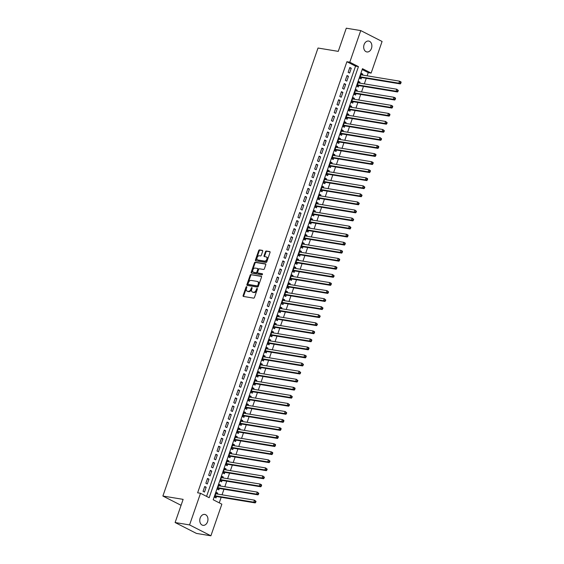 <?xml version="1.0" encoding="UTF-8"?>
<svg xmlns="http://www.w3.org/2000/svg" width="564" height="564" viewBox="0 0 564 564"><rect width="100%" height="100%" fill="white"/><g stroke="black" fill="none" stroke-linecap="round" stroke-linejoin="round"><path stroke-width="0.85" d="M246.616 286.674A0.592 0.395 -63 0 0 246.024 287.161L243.112 295.564A0.846 0.557 -63 0 0 243.408 296.445L253.624 298.13A0.846 0.557 -63 0 0 254.47 297.432L257.381 289.029A0.592 0.395 -63 0 0 256.585 288.902L256.204 289.988A2.714 1.791 -63 0 1 253.511 292.215L252.665 292.082A2.714 1.791 -63 0 1 252.305 291.962A2.714 1.791 -63 0 1 251.72 289.247L252.101 288.162A0.592 0.395 -63 0 0 251.304 288.028L250.931 289.12A2.714 1.791 -63 0 1 248.238 291.348L247.384 291.207A2.714 1.791 -63 0 1 247.025 291.094A2.714 1.791 -63 0 1 246.44 288.38L246.821 287.287A0.592 0.395 -63 0 0 246.616 286.674M246.863 287.076A0.592 0.395 -63 0 0 246.602 287.457L243.69 295.86A0.846 0.557 -63 0 0 243.683 296.495M257.424 288.817A0.592 0.395 -63 0 0 257.163 289.191L256.782 290.284L256.204 289.988M252.143 287.943A0.592 0.395 -63 0 0 251.882 288.324L251.502 289.41L250.931 289.12M371.472 48.384A5.527 4.054 -80.6 0 1 366.889 51.951A5.527 4.054 -80.6 0 1 364.09 44.619A5.527 4.054 -80.6 0 1 368.68 41.052A5.527 4.054 -80.6 0 1 371.472 48.384M207.552 521.763A5.527 4.054 -80.6 0 1 202.962 525.331A5.527 4.054 -80.6 0 1 200.171 517.999A5.527 4.054 -80.6 0 1 204.76 514.431A5.527 4.054 -80.6 0 1 207.552 521.763M262.69 251.262A0.846 0.557 -63 0 0 262.394 250.374L259.525 249.901A0.846 0.557 -63 0 0 258.686 250.599L255.45 259.933A0.846 0.557 -63 0 0 255.746 260.815L265.968 262.5A0.846 0.557 -63 0 0 266.807 261.802L270.036 252.475A0.846 0.557 -63 0 0 269.747 251.586L266.278 251.015A0.846 0.557 -63 0 0 265.44 251.713L264.058 255.711A0.846 0.557 -63 0 0 264.354 256.592L266.067 256.874A2.263 1.502 -63 0 1 266.363 256.972A2.263 1.502 -63 0 1 266.772 259.461A2.263 1.502 -63 0 1 264.601 261.104L257.875 259.997A2.263 1.502 -63 0 1 257.579 259.898A2.263 1.502 -63 0 1 257.177 257.417A2.263 1.502 -63 0 1 259.341 255.767L260.462 255.95A0.846 0.557 -63 0 0 261.301 255.252L262.69 251.262M210.901 535.8L196.441 533.417L175.108 522.532L183.131 499.366L162.883 496.031L318.018 48.032L338.259 51.366L346.282 28.2L360.741 30.583L382.082 41.468L371.126 73.094L362.476 68.681L213.206 499.76L221.856 504.174L210.901 535.8L189.567 524.915L200.516 493.288L209.166 497.702L358.443 66.623L349.793 62.209L360.741 30.583M175.108 522.532L189.567 524.915M206.572 496.376L355.553 66.143L346.902 61.73L197.626 492.809L200.516 493.288M346.902 61.73L349.793 62.209M251.008 274.499A0.846 0.557 -63 0 0 250.169 275.197L246.933 284.531A0.846 0.557 -63 0 0 247.229 285.412L257.445 287.097A0.846 0.557 -63 0 0 258.291 286.399L261.52 277.065A0.846 0.557 -63 0 0 261.224 276.184L251.586 274.795A0.846 0.557 -63 0 0 250.74 275.493L247.511 284.827A0.846 0.557 -63 0 0 247.504 285.462M251.191 272.229L254.427 262.902A0.846 0.557 -63 0 1 255.266 262.204L265.489 263.889A0.846 0.557 -63 0 1 265.778 264.77L264.396 268.767A0.846 0.557 -63 0 1 263.557 269.458L259.412 268.781A0.846 0.557 -63 0 0 258.566 269.472L257.649 272.123A0.846 0.557 -63 0 0 257.945 273.011L262.26 273.723A0.592 0.395 -63 0 1 261.879 274.83L251.488 273.117A0.846 0.557 -63 0 1 251.191 272.229L251.77 272.525L255.006 263.191L254.427 262.902M362.476 75.054L362.8 74.11L361.193 73.849M362.8 74.11L361.355 73.376L359.684 78.213L361.129 78.946L361.616 77.536M359.684 83.105L360.008 82.168L358.408 81.907M360.008 82.168L358.57 81.435L356.892 86.271L358.337 87.004L358.824 85.594M356.892 91.164L357.216 90.226L355.616 89.965M357.216 90.226L355.778 89.493L354.1 94.329L355.546 95.062L356.032 93.652M354.107 99.222L354.432 98.284L352.824 98.023M354.432 98.284L352.986 97.551L351.316 102.387L352.754 103.12L353.24 101.71M351.316 107.28L351.64 106.342L350.032 106.081M351.64 106.342L350.195 105.609L348.524 110.438L349.962 111.178L350.455 109.768M348.524 115.338L348.848 114.4L347.241 114.132M348.848 114.4L347.41 113.667L345.732 118.496L347.177 119.237L347.664 117.827M345.732 123.396L346.056 122.458L344.456 122.191M346.056 122.458L344.618 121.718L342.94 126.555L344.385 127.295L344.872 125.885M342.94 131.454L343.272 130.517L341.664 130.249M343.272 130.517L341.826 129.776L340.155 134.613L341.594 135.353L342.08 133.936M340.155 139.512L340.48 138.575L338.872 138.307M340.48 138.575L339.034 137.835L337.364 142.671L338.802 143.404L339.295 141.994M337.364 147.571L337.688 146.633L336.081 146.365M337.688 146.633L336.25 145.893L334.572 150.729L336.017 151.462L336.504 150.052M334.572 155.629L334.896 154.684L333.296 154.423M334.896 154.684L333.458 153.951L331.78 158.787L333.225 159.52L333.712 158.11M331.78 163.687L332.111 162.742L330.504 162.481M332.111 162.742L330.666 162.009L328.995 166.845L330.433 167.578L330.92 166.168M328.995 171.738L329.32 170.8L327.712 170.54M329.32 170.8L327.874 170.067L326.203 174.903L327.642 175.637L328.135 174.227M326.203 179.796L326.528 178.858L324.92 178.598M326.528 178.858L325.083 178.125L323.412 182.962L324.857 183.695L325.343 182.285M323.412 187.854L323.736 186.917L322.136 186.656M323.736 186.917L322.298 186.183L320.62 191.02L322.065 191.753L322.552 190.343M320.62 195.912L320.944 194.975L319.344 194.714M320.944 194.975L319.506 194.242L317.828 199.071L319.273 199.811L319.76 198.401M317.835 203.971L318.159 203.033L316.552 202.765M318.159 203.033L316.714 202.3L315.043 207.129L316.482 207.869L316.968 206.459M315.043 212.029L315.368 211.091L313.76 210.823M315.368 211.091L313.922 210.358L312.252 215.187L313.69 215.927L314.183 214.517M312.252 220.087L312.576 219.149L310.976 218.881M312.576 219.149L311.138 218.409L309.46 223.245L310.905 223.986L311.391 222.576M309.46 228.145L309.784 227.207L308.184 226.939M309.784 227.207L308.346 226.467L306.668 231.303L308.113 232.037L308.6 230.627M306.668 236.203L306.999 235.266L305.392 234.998M306.999 235.266L305.554 234.525L303.883 239.362L305.321 240.095L305.808 238.685M303.883 244.261L304.207 243.324L302.6 243.056M304.207 243.324L302.762 242.583L301.091 247.42L302.53 248.153L303.023 246.743M301.091 252.319L301.416 251.375L299.808 251.114M301.416 251.375L299.977 250.642L298.3 255.478L299.745 256.211L300.231 254.801M298.3 260.378L298.624 259.433L297.024 259.172M298.624 259.433L297.186 258.7L295.508 263.536L296.953 264.269L297.439 262.859M295.508 268.429L295.839 267.491L294.232 267.23M295.839 267.491L294.394 266.758L292.723 271.594L294.161 272.327L294.648 270.917M292.723 276.487L293.047 275.549L291.44 275.288M293.047 275.549L291.602 274.816L289.931 279.652L291.369 280.386L291.863 278.976M289.931 284.545L290.256 283.607L288.648 283.347M290.256 283.607L288.81 282.874L287.139 287.703L288.585 288.444L289.071 287.034M287.139 292.603L287.464 291.666L285.863 291.398M287.464 291.666L286.026 290.932L284.348 295.762L285.793 296.502L286.279 295.092M284.348 300.661L284.672 299.724L283.072 299.456M284.672 299.724L283.234 298.99L281.556 303.82L283.001 304.56L283.488 303.15M281.563 308.719L281.887 307.782L280.28 307.514M281.887 307.782L280.442 307.042L278.771 311.878L280.209 312.618L280.696 311.208M278.771 316.778L279.095 315.84L277.488 315.572M279.095 315.84L277.65 315.1L275.979 319.936L277.417 320.669L277.911 319.259M275.979 324.836L276.304 323.898L274.703 323.63M276.304 323.898L274.865 323.158L273.188 327.994L274.633 328.727L275.119 327.317M273.188 332.894L273.512 331.956L271.911 331.688M273.512 331.956L272.074 331.216L270.396 336.052L271.841 336.786L272.327 335.376M270.396 340.952L270.727 340.007L269.12 339.747M270.727 340.007L269.282 339.274L267.611 344.111L269.049 344.844L269.536 343.434M267.611 349.01L267.935 348.066L266.328 347.805M267.935 348.066L266.49 347.332L264.819 352.169L266.257 352.902L266.751 351.492M264.819 357.061L265.143 356.124L263.536 355.863M265.143 356.124L263.705 355.39L262.027 360.227L263.473 360.96L263.959 359.55M262.027 365.119L262.352 364.182L260.751 363.921M262.352 364.182L260.913 363.449L259.236 368.285L260.681 369.018L261.167 367.608M259.236 373.178L259.567 372.24L257.959 371.979M259.567 372.24L258.122 371.507L256.451 376.343L257.889 377.076L258.375 375.666M256.451 381.236L256.775 380.298L255.168 380.037M256.775 380.298L255.33 379.565L253.659 384.394L255.097 385.134L255.591 383.724M253.659 389.294L253.983 388.356L252.376 388.088M253.983 388.356L252.538 387.623L250.867 392.452L252.312 393.193L252.799 391.783M250.867 397.352L251.191 396.414L249.591 396.147M251.191 396.414L249.753 395.681L248.075 400.51L249.521 401.251L250.007 399.841M248.075 405.41L248.4 404.473L246.799 404.205M248.4 404.473L246.962 403.732L245.284 408.569L246.729 409.309L247.215 407.899M245.291 413.468L245.615 412.531L244.008 412.263M245.615 412.531L244.17 411.791L242.499 416.627L243.937 417.36L244.423 415.95M242.499 421.527L242.823 420.589L241.216 420.321M242.823 420.589L241.378 419.849L239.707 424.685L241.145 425.418L241.639 424.008M239.707 429.585L240.031 428.647L238.431 428.379M240.031 428.647L238.593 427.907L236.915 432.743L238.361 433.476L238.847 432.066M236.915 437.643L237.24 436.698L235.639 436.437M237.24 436.698L235.801 435.965L234.123 440.801L235.569 441.534L236.055 440.124M234.123 445.701L234.455 444.756L232.847 444.495M234.455 444.756L233.01 444.023L231.339 448.859L232.777 449.593L233.263 448.183M231.339 453.752L231.663 452.814L230.056 452.554M231.663 452.814L230.218 452.081L228.547 456.918L229.985 457.651L230.479 456.241M228.547 461.81L228.871 460.873L227.264 460.612M228.871 460.873L227.433 460.139L225.755 464.976L227.2 465.709L227.687 464.299M225.755 469.868L226.079 468.931L224.479 468.67M226.079 468.931L224.641 468.198L222.963 473.027L224.409 473.767L224.895 472.357M222.963 477.927L223.295 476.989L221.687 476.721M223.295 476.989L221.849 476.256L220.179 481.085L221.617 481.825L222.103 480.415M220.179 485.985L220.503 485.047L218.895 484.779M220.503 485.047L219.058 484.314L217.387 489.143L218.825 489.883L219.318 488.473M204.739 486.485L203.061 491.314L204.506 492.055L206.177 487.218L204.739 486.485M207.524 478.427L205.853 483.263L207.291 483.997L208.969 479.16L207.524 478.427M210.316 470.369L208.645 475.205L210.083 475.938L211.761 471.102L210.316 470.369M213.107 462.311L211.429 467.147L212.875 467.88L214.546 463.044L213.107 462.311M215.899 454.253L214.221 459.089L215.667 459.822L217.337 454.986L215.899 454.253M218.684 446.194L217.013 451.031L218.451 451.764L220.129 446.928L218.684 446.194M221.476 438.136L219.805 442.973L221.243 443.706L222.921 438.877L221.476 438.136M224.268 430.078L222.59 434.914L224.035 435.648L225.706 430.818L224.268 430.078M227.059 422.02L225.381 426.856L226.827 427.59L228.498 422.76L227.059 422.02M229.844 413.962L228.173 418.798L229.618 419.538L231.289 414.702L229.844 413.962M232.636 405.911L230.965 410.74L232.403 411.48L234.081 406.644L232.636 405.911M235.428 397.853L233.757 402.682L235.195 403.422L236.873 398.586L235.428 397.853M238.219 389.794L236.542 394.624L237.987 395.364L239.658 390.528L238.219 389.794M241.011 381.736L239.333 386.573L240.779 387.306L242.449 382.47L241.011 381.736M243.796 373.678L242.125 378.514L243.563 379.248L245.241 374.411L243.796 373.678M246.588 365.62L244.917 370.456L246.355 371.19L248.033 366.353L246.588 365.62M249.38 357.562L247.702 362.398L249.147 363.131L250.818 358.295L249.38 357.562M252.171 349.504L250.494 354.34L251.939 355.073L253.61 350.244L252.171 349.504M254.956 341.446L253.285 346.282L254.724 347.015L256.401 342.186L254.956 341.446M257.748 333.387L256.077 338.224L257.515 338.957L259.193 334.128L257.748 333.387M260.54 325.329L258.862 330.166L260.307 330.906L261.978 326.07L260.54 325.329M263.332 317.278L261.654 322.107L263.099 322.848L264.77 318.011L263.332 317.278M266.116 309.22L264.445 314.049L265.891 314.79L267.562 309.953L266.116 309.22M268.908 301.162L267.237 305.991L268.675 306.731L270.353 301.895L268.908 301.162M271.7 293.104L270.029 297.94L271.467 298.673L273.145 293.837L271.7 293.104M274.492 285.046L272.814 289.882L274.259 290.615L275.93 285.779L274.492 285.046M277.284 276.987L275.606 281.824L277.051 282.557L278.722 277.721L277.284 276.987M280.068 268.929L278.397 273.766L279.836 274.499L281.514 269.662L280.068 268.929M282.86 260.871L281.189 265.707L282.627 266.441L284.305 261.604L282.86 260.871M285.652 252.813L283.974 257.649L285.419 258.382L287.09 253.553L285.652 252.813M288.444 244.755L286.766 249.591L288.211 250.324L289.882 245.495L288.444 244.755M291.228 236.697L289.558 241.533L290.996 242.273L292.674 237.437L291.228 236.697M294.02 228.646L292.349 233.475L293.788 234.215L295.466 229.379L294.02 228.646M296.812 220.587L295.134 225.417L296.579 226.157L298.25 221.321L296.812 220.587M299.604 212.529L297.926 217.359L299.371 218.099L301.042 213.262L299.604 212.529M302.389 204.471L300.718 209.307L302.156 210.041L303.834 205.204L302.389 204.471M305.18 196.413L303.51 201.249L304.948 201.982L306.626 197.146L305.18 196.413M307.972 188.355L306.301 193.191L307.74 193.924L309.41 189.088L307.972 188.355M310.764 180.297L309.086 185.133L310.531 185.866L312.202 181.03L310.764 180.297M313.556 172.239L311.878 177.075L313.323 177.808L314.994 172.972L313.556 172.239M316.341 164.18L314.67 169.017L316.108 169.75L317.786 164.921L316.341 164.18M319.132 156.122L317.462 160.959L318.9 161.692L320.578 156.862L319.132 156.122M321.924 148.064L320.246 152.9L321.691 153.634L323.362 148.804L321.924 148.064M324.716 140.006L323.038 144.842L324.483 145.582L326.154 140.746L324.716 140.006M327.501 131.955L325.83 136.784L327.268 137.524L328.946 132.688L327.501 131.955M330.292 123.897L328.622 128.726L330.06 129.466L331.738 124.63L330.292 123.897M333.084 115.839L331.406 120.668L332.852 121.408L334.522 116.572L333.084 115.839M335.876 107.78L334.198 112.617L335.643 113.35L337.314 108.514L335.876 107.78M338.661 99.722L336.99 104.559L338.428 105.292L340.106 100.455L338.661 99.722M341.453 91.664L339.782 96.5L341.22 97.234L342.898 92.397L341.453 91.664M344.244 83.606L342.574 88.442L344.012 89.175L345.683 84.339L344.244 83.606M347.036 75.548L345.358 80.384L346.804 81.117L348.474 76.288L347.036 75.548M349.595 73.059L351.266 68.23L349.828 67.49L348.15 72.326L349.595 73.059M219.255 502.848L221.18 497.293M222.04 494.811L223.971 489.235M224.832 486.753L226.756 481.184M227.623 478.695L229.548 473.125M230.408 470.637L232.34 465.067M233.2 462.579L235.132 457.009M235.992 454.521L237.923 448.951M238.783 446.462L240.708 440.893M241.568 438.404L243.5 432.835M244.36 430.346L246.292 424.777M247.152 422.295L249.084 416.718M249.944 414.237L251.868 408.66M252.728 406.179L254.66 400.602M255.52 398.121L257.452 392.544M258.312 390.062L260.244 384.493M261.104 382.004L263.028 376.435M263.896 373.946L265.82 368.377M266.68 365.888L268.612 360.318M269.472 357.83L271.404 352.26M272.264 349.772L274.196 344.202M275.056 341.713L276.98 336.144M277.841 333.662L279.772 328.086M280.632 325.604L282.564 320.028M283.424 317.546L285.356 311.97M286.216 309.488L288.141 303.911M289.001 301.43L290.932 295.86M291.792 293.372L293.724 287.802M294.584 285.313L296.516 279.744M297.376 277.255L299.301 271.686M300.168 269.197L302.092 263.628M302.953 261.139L304.884 255.57M305.744 253.081L307.676 247.511M308.536 245.03L310.468 239.453M311.328 236.972L313.253 231.395M314.113 228.913L316.044 223.337M316.905 220.855L318.836 215.279M319.696 212.797L321.628 207.221M322.488 204.739L324.413 199.17M325.273 196.681L327.205 191.111M328.065 188.623L329.996 183.053M330.856 180.565L332.788 174.995M333.648 172.506L335.573 166.937M336.44 164.448L338.365 158.879M339.225 156.39L341.157 150.821M342.017 148.339L343.948 142.762M344.808 140.281L346.74 134.704M347.6 132.223L349.525 126.646M350.385 124.165L352.317 118.588M353.177 116.106L355.108 110.537M355.969 108.048L357.9 102.479M358.76 99.99L360.685 94.421M361.545 91.932L363.477 86.362M364.337 83.874L366.269 78.304M367.129 75.816L368.236 72.622L362.187 69.534M217.387 494.043L217.711 493.105L216.273 492.365L214.595 497.201L216.04 497.941L216.527 496.531M162.883 496.031L181.072 505.309M368.236 72.622L371.126 73.094M355.553 66.143L358.443 66.623M217.711 493.105L216.104 492.837M206.177 487.218L204.57 486.958M208.969 479.16L207.362 478.899M211.761 471.102L210.153 470.841M214.546 463.044L212.945 462.783M217.337 454.986L215.73 454.725M220.129 446.928L218.522 446.667M222.921 438.877L221.314 438.609M225.706 430.818L224.105 430.551M228.498 422.76L226.897 422.492M231.289 414.702L229.682 414.434M234.081 406.644L232.474 406.376M236.873 398.586L235.266 398.318M239.658 390.528L238.057 390.267M242.449 382.47L240.842 382.209M245.241 374.411L243.634 374.151M248.033 366.353L246.426 366.092M250.818 358.295L249.217 358.034M253.61 350.244L252.002 349.976M256.401 342.186L254.794 341.918M259.193 334.128L257.586 333.86M261.978 326.07L260.378 325.802M264.77 318.011L263.169 317.743M267.562 309.953L265.954 309.685M270.353 301.895L268.746 301.634M273.145 293.837L271.538 293.576M275.93 285.779L274.33 285.518M278.722 277.721L277.114 277.46M281.514 269.662L279.906 269.402M284.305 261.604L282.698 261.343M287.09 253.553L285.49 253.285M289.882 245.495L288.274 245.227M292.674 237.437L291.066 237.169M295.466 229.379L293.858 229.111M298.25 221.321L296.65 221.053M301.042 213.262L299.442 213.002M303.834 205.204L302.226 204.943M306.626 197.146L305.018 196.885M309.41 189.088L307.81 188.827M312.202 181.03L310.602 180.769M314.994 172.972L313.387 172.711M317.786 164.921L316.178 164.653M320.578 156.862L318.97 156.595M323.362 148.804L321.762 148.536M326.154 140.746L324.547 140.478M328.946 132.688L327.339 132.42M331.738 124.63L330.13 124.362M334.522 116.572L332.922 116.311M337.314 108.514L335.714 108.253M340.106 100.455L338.499 100.195M342.898 92.397L341.291 92.136M345.683 84.339L344.082 84.078M348.474 76.288L346.874 76.02M351.266 68.23L349.659 67.962M247.025 291.094L247.603 291.384A2.714 1.791 -63 0 0 247.963 291.503L247.384 291.207M251.502 289.41A2.714 1.791 -63 0 1 248.809 291.644L247.963 291.503M252.305 291.962L252.883 292.258A2.714 1.791 -63 0 0 253.236 292.371L252.665 292.082M256.782 290.284A2.714 1.791 -63 0 1 254.089 292.512L253.236 292.371M261.527 276.43L251.586 274.795M248.033 283.791A0.592 0.395 -63 0 0 248.238 284.411L257.205 285.892A0.592 0.395 -63 0 0 257.797 285.398L258.192 284.256A2.714 1.791 -63 0 0 257.607 281.542A2.714 1.791 -63 0 0 257.254 281.422L251.121 280.414A2.714 1.791 -63 0 0 248.428 282.642L248.033 283.791M248.668 284.63A0.592 0.395 -63 0 0 248.816 284.707L248.238 284.411M257.607 281.542L258.185 281.831A2.714 1.791 -63 0 1 258.77 284.545L258.375 285.694A0.592 0.395 -63 0 1 257.783 286.181L248.816 284.707M265.785 264.135L255.844 262.493A0.846 0.557 -63 0 0 255.006 263.191M258.319 273.202A0.846 0.557 -63 0 0 258.523 273.307L262.493 273.956M255.111 268.069A2.263 1.502 -63 0 0 252.94 269.719A2.263 1.502 -63 0 0 253.349 272.2A2.263 1.502 -63 0 0 253.645 272.299L256.014 272.694A0.846 0.557 -63 0 0 256.86 271.996L257.776 269.345A0.846 0.557 -63 0 0 257.48 268.457L255.111 268.069M253.349 272.2L253.927 272.497A2.263 1.502 -63 0 0 254.223 272.595L253.645 272.299M257.685 268.563L258.058 268.753A0.846 0.557 -63 0 1 258.354 269.641L257.431 272.285A0.846 0.557 -63 0 1 256.592 272.983L254.223 272.595M251.77 272.525A0.846 0.557 -63 0 0 251.763 273.159M257.579 259.898L258.157 260.194A2.263 1.502 -63 0 0 258.453 260.293L257.875 259.997M266.363 256.972L266.941 257.269A2.263 1.502 -63 0 1 267.343 259.75A2.263 1.502 -63 0 1 265.179 261.4L258.453 260.293M270.05 251.833L266.857 251.311A0.846 0.557 -63 0 0 266.018 252.009L264.636 256A0.846 0.557 -63 0 0 264.622 256.634M262.697 250.627L260.103 250.197A0.846 0.557 -63 0 0 259.264 250.895L256.028 260.23A0.846 0.557 -63 0 0 256.021 260.864M214.722 496.842L215.829 496.475A0.86 0.571 117 0 1 216.061 496.454L255.217 502.905L253.779 502.171L254.477 500.155L215.779 493.775M215.081 495.791L253.779 502.171L255.746 502.207L256.028 501.396L255.45 501.107L255.168 501.911M255.45 501.107L254.477 500.155L256.028 501.396M255.746 502.207L255.217 502.905M217.514 488.784L218.613 488.417A0.86 0.571 117 0 1 218.853 488.396L258.009 494.847L256.564 494.113L257.262 492.097L218.571 485.724M217.873 487.733L256.564 494.113L258.538 494.149L258.813 493.338L258.241 493.049L257.959 493.852M258.241 493.049L257.262 492.097L258.813 493.338M258.538 494.149L258.009 494.847M220.298 480.725L221.405 480.359A0.86 0.571 117 0 1 221.645 480.338L260.801 486.788L259.355 486.055L260.053 484.039L221.363 477.666M220.665 479.675L259.355 486.055L261.329 486.09L261.604 485.287L261.026 484.991L260.751 485.794M261.026 484.991L260.053 484.039L261.499 484.779L261.604 485.287M261.329 486.09L260.801 486.788M223.09 472.667L224.197 472.301A0.86 0.571 117 0 1 224.43 472.279L263.585 478.73L262.147 477.997L262.845 475.981L224.155 469.608M223.457 471.617L262.147 477.997L264.114 478.032L264.396 477.229L263.818 476.932L263.543 477.736M263.818 476.932L262.845 475.981L264.396 477.229M264.114 478.032L263.585 478.73M225.882 464.609L226.989 464.242A0.86 0.571 117 0 1 227.221 464.221L266.377 470.672L264.939 469.939L265.637 467.923L226.939 461.549M226.242 463.566L264.939 469.939L266.906 469.974L267.188 469.17L266.61 468.874L266.328 469.678M266.61 468.874L265.637 467.923L267.188 469.17M266.906 469.974L266.377 470.672M228.674 456.551L229.781 456.184A0.86 0.571 117 0 1 230.013 456.163L269.169 462.621L267.724 461.881L268.422 459.864L229.731 453.491M229.033 455.508L267.724 461.881L269.698 461.916L269.98 461.112L269.402 460.816L269.12 461.62M269.402 460.816L268.422 459.864L269.98 461.112M269.698 461.916L269.169 462.621M231.459 448.493L232.565 448.126A0.86 0.571 117 0 1 232.805 448.105L271.961 454.563L270.516 453.823L271.213 451.813L232.523 445.433M231.825 447.449L270.516 453.823L272.49 453.858L272.764 453.054L272.193 452.758L271.911 453.562M272.193 452.758L271.213 451.813L272.659 452.547L272.764 453.054M272.49 453.858L271.961 454.563M234.25 440.442L235.357 440.075A0.86 0.571 117 0 1 235.597 440.047L274.753 446.505L273.307 445.764L274.005 443.755L235.315 437.375M234.617 439.391L273.307 445.764L275.281 445.8L275.556 444.996L274.978 444.7L274.703 445.511M274.978 444.7L274.005 443.755L275.443 444.488L275.556 444.996M275.281 445.8L274.753 446.505M237.042 432.384L238.149 432.017A0.86 0.571 117 0 1 238.382 431.989L277.537 438.447L276.099 437.706L276.797 435.697L238.1 429.317M237.402 431.333L276.099 437.706L278.066 437.742L278.348 436.938L277.77 436.642L277.488 437.452M277.77 436.642L276.797 435.697L278.235 436.43L278.348 436.938M278.066 437.742L277.537 438.447M239.834 424.325L240.941 423.959A0.86 0.571 117 0 1 241.173 423.938L280.329 430.388L278.891 429.655L279.589 427.639L240.891 421.259M240.193 423.275L278.891 429.655L280.858 429.683L281.14 428.88L280.562 428.584L280.28 429.394M280.562 428.584L279.589 427.639L281.027 428.372L281.14 428.88M280.858 429.683L280.329 430.388M242.619 416.267L243.726 415.901A0.86 0.571 117 0 1 243.965 415.879L283.121 422.33L281.676 421.597L282.374 419.581L243.683 413.2M242.985 415.217L281.676 421.597L283.65 421.632L283.925 420.822L283.354 420.525L283.072 421.336M283.354 420.525L282.374 419.581L283.819 420.314L283.925 420.822M283.65 421.632L283.121 422.33M245.411 408.209L246.517 407.842A0.86 0.571 117 0 1 246.757 407.821L285.913 414.272L284.467 413.539L285.165 411.523L246.475 405.142M245.777 407.159L284.467 413.539L286.442 413.574L286.716 412.763L286.138 412.474L285.863 413.278M286.138 412.474L285.165 411.523L286.716 412.763M286.442 413.574L285.913 414.272M248.202 400.151L249.309 399.784A0.86 0.571 117 0 1 249.542 399.763L288.697 406.214L287.259 405.481L287.957 403.464L249.26 397.091M248.569 399.101L287.259 405.481L289.226 405.516L289.508 404.705L288.93 404.416L288.655 405.22M288.93 404.416L287.957 403.464L289.508 404.705M289.226 405.516L288.697 406.214M250.994 392.093L252.101 391.726A0.86 0.571 117 0 1 252.334 391.705L291.489 398.156L290.051 397.423L290.749 395.406L252.052 389.033M251.354 391.042L290.051 397.423L292.018 397.458L292.3 396.647L291.722 396.358L291.44 397.162M291.722 396.358L290.749 395.406L292.3 396.647M292.018 397.458L291.489 398.156M253.786 384.035L254.886 383.668A0.86 0.571 117 0 1 255.125 383.647L294.281 390.098L292.836 389.364L293.534 387.348L254.843 380.975M254.145 382.984L292.836 389.364L294.81 389.4L295.085 388.596L294.514 388.3L294.232 389.104M294.514 388.3L293.534 387.348L294.979 388.088L295.085 388.596M294.81 389.4L294.281 390.098M256.571 375.976L257.678 375.61A0.86 0.571 117 0 1 257.917 375.589L297.073 382.039L295.628 381.306L296.326 379.29L257.635 372.917M256.937 374.933L295.628 381.306L297.602 381.342L297.877 380.538L297.298 380.242L297.024 381.045M297.298 380.242L296.326 379.29L297.877 380.538M297.602 381.342L297.073 382.039M259.362 367.918L260.469 367.552A0.86 0.571 117 0 1 260.702 367.531L299.858 373.981L298.419 373.248L299.117 371.232L260.427 364.859M259.729 366.875L298.419 373.248L300.386 373.283L300.668 372.48L300.09 372.184L299.815 372.987M300.09 372.184L299.117 371.232L300.668 372.48M300.386 373.283L299.858 373.981M262.154 359.86L263.261 359.494A0.86 0.571 117 0 1 263.494 359.472L302.649 365.93L301.211 365.19L301.909 363.174L263.212 356.8M262.514 358.817L301.211 365.19L303.178 365.225L303.46 364.422L302.882 364.125L302.6 364.929M302.882 364.125L301.909 363.174L303.46 364.422M303.178 365.225L302.649 365.93M264.946 351.809L266.053 351.442A0.86 0.571 117 0 1 266.286 351.414L305.441 357.872L303.996 357.132L304.694 355.123L266.004 348.742M265.306 350.759L303.996 357.132L305.97 357.167L306.252 356.363L305.674 356.067L305.392 356.871M305.674 356.067L304.694 355.123L306.139 355.856L306.252 356.363M305.97 357.167L305.441 357.872M267.731 343.751L268.838 343.384A0.86 0.571 117 0 1 269.077 343.356L308.233 349.814L306.788 349.074L307.486 347.064L268.795 340.684M268.097 342.7L306.788 349.074L308.762 349.109L309.037 348.305L308.466 348.009L308.184 348.82M308.466 348.009L307.486 347.064L308.931 347.798L309.037 348.305M308.762 349.109L308.233 349.814M270.523 335.693L271.629 335.326A0.86 0.571 117 0 1 271.869 335.298L311.025 341.756L309.58 341.016L310.278 339.006L271.587 332.626M270.889 334.642L309.58 341.016L311.554 341.051L311.829 340.247L311.25 339.951L310.976 340.762M311.25 339.951L310.278 339.006L311.716 339.739L311.829 340.247M311.554 341.051L311.025 341.756M273.314 327.635L274.421 327.268A0.86 0.571 117 0 1 274.654 327.247L313.81 333.698L312.371 332.964L313.069 330.948L274.372 324.568M273.674 326.584L312.371 332.964L314.338 332.993L314.62 332.189L314.042 331.893L313.76 332.704M314.042 331.893L313.069 330.948L314.508 331.681L314.62 332.189M314.338 332.993L313.81 333.698M276.106 319.577L277.213 319.21A0.86 0.571 117 0 1 277.446 319.189L316.601 325.639L315.163 324.906L315.861 322.89L277.164 316.51M276.466 318.526L315.163 324.906L317.13 324.942L317.412 324.131L316.834 323.842L316.552 324.645M316.834 323.842L315.861 322.89L317.412 324.131M317.13 324.942L316.601 325.639M278.891 311.518L279.998 311.152A0.86 0.571 117 0 1 280.238 311.131L319.393 317.581L317.948 316.848L318.646 314.832L279.955 308.452M279.258 310.468L317.948 316.848L319.922 316.883L320.197 316.073L319.626 315.784L319.344 316.587M319.626 315.784L318.646 314.832L320.197 316.073M319.922 316.883L319.393 317.581M281.683 303.46L282.79 303.094A0.86 0.571 117 0 1 283.029 303.072L322.185 309.523L320.74 308.79L321.438 306.774L282.747 300.401M282.049 302.41L320.74 308.79L322.714 308.825L322.989 308.014L322.411 307.725L322.136 308.529M322.411 307.725L321.438 306.774L322.989 308.014M322.714 308.825L322.185 309.523M284.475 295.402L285.581 295.035A0.86 0.571 117 0 1 285.814 295.014L324.97 301.465L323.532 300.732L324.229 298.716L285.532 292.342M284.841 294.352L323.532 300.732L325.498 300.767L325.781 299.963L325.202 299.667L324.927 300.471M325.202 299.667L324.229 298.716L325.781 299.963M325.498 300.767L324.97 301.465M287.266 287.344L288.373 286.977A0.86 0.571 117 0 1 288.606 286.956L327.762 293.407L326.323 292.674L327.021 290.657L288.324 284.284M287.626 286.293L326.323 292.674L328.29 292.709L328.572 291.905L327.994 291.609L327.712 292.413M327.994 291.609L327.021 290.657L328.572 291.905M328.29 292.709L327.762 293.407M290.058 279.286L291.158 278.919A0.86 0.571 117 0 1 291.398 278.898L330.553 285.349L329.108 284.616L329.806 282.599L291.116 276.226M290.418 278.242L329.108 284.616L331.082 284.651L331.357 283.847L330.786 283.551L330.504 284.355M330.786 283.551L329.806 282.599L331.251 283.339L331.357 283.847M331.082 284.651L330.553 285.349M292.843 271.228L293.95 270.861A0.86 0.571 117 0 1 294.189 270.84L333.345 277.298L331.9 276.557L332.598 274.541L293.907 268.168M293.209 270.184L331.9 276.557L333.874 276.593L334.149 275.789L333.571 275.493L333.296 276.297M333.571 275.493L332.598 274.541L334.149 275.789M333.874 276.593L333.345 277.298M295.635 263.169L296.742 262.803A0.86 0.571 117 0 1 296.974 262.782L336.13 269.239L334.692 268.499L335.39 266.49L296.699 260.11M296.001 262.126L334.692 268.499L336.659 268.534L336.941 267.731L336.363 267.435L336.088 268.238M336.363 267.435L335.39 266.49L336.828 267.223L336.941 267.731M336.659 268.534L336.13 269.239M298.426 255.118L299.533 254.752A0.86 0.571 117 0 1 299.766 254.724L338.922 261.181L337.483 260.441L338.181 258.432L299.484 252.052M298.786 254.068L337.483 260.441L339.45 260.476L339.732 259.673L339.154 259.377L338.872 260.187M339.154 259.377L338.181 258.432L339.62 259.165L339.732 259.673M339.45 260.476L338.922 261.181M301.218 247.06L302.325 246.694A0.86 0.571 117 0 1 302.558 246.665L341.713 253.123L340.268 252.383L340.966 250.374L302.276 243.993M301.578 246.01L340.268 252.383L342.242 252.418L342.524 251.614L341.946 251.318L341.664 252.129M341.946 251.318L340.966 250.374L342.411 251.107L342.524 251.614M342.242 252.418L341.713 253.123M304.003 239.002L305.11 238.635A0.86 0.571 117 0 1 305.35 238.614L344.505 245.065L343.06 244.332L343.758 242.316L305.068 235.935M304.37 237.952L343.06 244.332L345.034 244.36L345.309 243.556L344.738 243.26L344.456 244.071M344.738 243.26L343.758 242.316L345.203 243.049L345.309 243.556M345.034 244.36L344.505 245.065M306.795 230.944L307.902 230.577A0.86 0.571 117 0 1 308.141 230.556L347.297 237.007L345.852 236.274L346.55 234.257L307.859 227.877M307.161 229.893L345.852 236.274L347.819 236.309L348.101 235.498L347.523 235.202L347.248 236.013M347.523 235.202L346.55 234.257L347.988 234.991L348.101 235.498M347.819 236.309L347.297 237.007M309.587 222.886L310.693 222.519A0.86 0.571 117 0 1 310.926 222.498L350.082 228.949L348.644 228.216L349.342 226.199L310.644 219.819M309.946 221.835L348.644 228.216L350.611 228.251L350.893 227.44L350.314 227.151L350.032 227.955M350.314 227.151L349.342 226.199L350.893 227.44M350.611 228.251L350.082 228.949M312.378 214.828L313.485 214.461A0.86 0.571 117 0 1 313.718 214.44L352.874 220.891L351.435 220.157L352.133 218.141L313.436 211.768M312.738 213.777L351.435 220.157L353.402 220.193L353.684 219.382L353.106 219.093L352.824 219.897M353.106 219.093L352.133 218.141L353.684 219.382M353.402 220.193L352.874 220.891M315.163 206.769L316.27 206.403A0.86 0.571 117 0 1 316.51 206.382L355.665 212.832L354.22 212.099L354.918 210.083L316.228 203.71M315.53 205.719L354.22 212.099L356.194 212.134L356.469 211.324L355.898 211.035L355.616 211.838M355.898 211.035L354.918 210.083L356.469 211.324M356.194 212.134L355.665 212.832M317.955 198.711L319.062 198.345A0.86 0.571 117 0 1 319.302 198.324L358.457 204.774L357.012 204.041L357.71 202.025L319.02 195.652M318.322 197.661L357.012 204.041L358.986 204.076L359.261 203.273L358.683 202.977L358.408 203.78M358.683 202.977L357.71 202.025L359.261 203.273M358.986 204.076L358.457 204.774M320.747 190.653L321.854 190.287A0.86 0.571 117 0 1 322.086 190.265L361.242 196.716L359.804 195.983L360.502 193.967L321.804 187.593M321.113 189.61L359.804 195.983L361.771 196.018L362.053 195.214L361.475 194.918L361.2 195.722M361.475 194.918L360.502 193.967L362.053 195.214M361.771 196.018L361.242 196.716M323.539 182.595L324.645 182.228A0.86 0.571 117 0 1 324.878 182.207L364.034 188.658L362.596 187.925L363.294 185.908L324.596 179.535M323.898 181.552L362.596 187.925L364.563 187.96L364.845 187.156L364.266 186.86L363.984 187.664M364.266 186.86L363.294 185.908L364.845 187.156M364.563 187.96L364.034 188.658M326.33 174.537L327.43 174.17A0.86 0.571 117 0 1 327.67 174.149L366.826 180.607L365.38 179.867L366.078 177.857L327.388 171.477M326.69 173.493L365.38 179.867L367.354 179.902L367.629 179.098L367.058 178.802L366.776 179.606M367.058 178.802L366.078 177.857L367.524 178.591L367.629 179.098M367.354 179.902L366.826 180.607M329.115 166.486L330.222 166.119A0.86 0.571 117 0 1 330.462 166.091L369.617 172.549L368.172 171.808L368.87 169.799L330.18 163.419M329.482 165.435L368.172 171.808L370.146 171.844L370.421 171.04L369.843 170.744L369.568 171.548M369.843 170.744L368.87 169.799L370.315 170.532L370.421 171.04M370.146 171.844L369.617 172.549M331.907 158.428L333.014 158.061A0.86 0.571 117 0 1 333.246 158.033L372.402 164.491L370.964 163.75L371.662 161.741L332.971 155.361M332.274 157.377L370.964 163.75L372.931 163.786L373.213 162.982L372.635 162.686L372.36 163.497M372.635 162.686L371.662 161.741L373.1 162.474L373.213 162.982M372.931 163.786L372.402 164.491M334.699 150.369L335.806 150.003A0.86 0.571 117 0 1 336.038 149.982L375.194 156.432L373.756 155.692L374.454 153.683L335.756 147.303M335.058 149.319L373.756 155.692L375.723 155.727L376.005 154.924L375.427 154.628L375.145 155.438M375.427 154.628L374.454 153.683L375.892 154.416L376.005 154.924M375.723 155.727L375.194 156.432M337.491 142.311L338.597 141.945A0.86 0.571 117 0 1 338.83 141.924L377.986 148.374L376.541 147.641L377.238 145.625L338.548 139.245M337.85 141.261L376.541 147.641L378.514 147.669L378.796 146.866L378.218 146.57L377.936 147.38M378.218 146.57L377.238 145.625L378.684 146.358L378.796 146.866M378.514 147.669L377.986 148.374M340.275 134.253L341.382 133.887A0.86 0.571 117 0 1 341.622 133.865L380.778 140.316L379.332 139.583L380.03 137.567L341.34 131.186M340.642 133.203L379.332 139.583L381.306 139.618L381.581 138.807L381.01 138.518L380.728 139.322M381.01 138.518L380.03 137.567L381.581 138.807M381.306 139.618L380.778 140.316M343.067 126.195L344.174 125.828A0.86 0.571 117 0 1 344.414 125.807L383.569 132.258L382.124 131.525L382.822 129.508L344.132 123.135M343.434 125.145L382.124 131.525L384.091 131.56L384.373 130.749L383.795 130.46L383.52 131.264M383.795 130.46L382.822 129.508L384.373 130.749M384.091 131.56L383.569 132.258M345.859 118.137L346.966 117.77A0.86 0.571 117 0 1 347.198 117.749L386.354 124.2L384.916 123.467L385.614 121.45L346.916 115.077M346.218 117.086L384.916 123.467L386.883 123.502L387.165 122.691L386.587 122.402L386.305 123.206M386.587 122.402L385.614 121.45L387.165 122.691M386.883 123.502L386.354 124.2M348.651 110.079L349.758 109.712A0.86 0.571 117 0 1 349.99 109.691L389.146 116.142L387.708 115.408L388.399 113.392L349.708 107.019M349.01 109.028L387.708 115.408L389.675 115.444L389.957 114.64L389.379 114.344L389.097 115.148M389.379 114.344L388.399 113.392L389.844 114.132L389.957 114.64M389.675 115.444L389.146 116.142M351.435 102.021L352.542 101.654A0.86 0.571 117 0 1 352.782 101.633L391.938 108.084L390.492 107.35L391.19 105.334L352.5 98.961M351.802 100.97L390.492 107.35L392.466 107.386L392.741 106.582L392.17 106.286L391.888 107.09M392.17 106.286L391.19 105.334L392.636 106.074L392.741 106.582M392.466 107.386L391.938 108.084M354.227 93.962L355.334 93.596A0.86 0.571 117 0 1 355.574 93.575L394.729 100.025L393.284 99.292L393.982 97.276L355.292 90.903M354.594 92.919L393.284 99.292L395.258 99.327L395.533 98.524L394.955 98.228L394.68 99.031M394.955 98.228L393.982 97.276L395.427 98.016L395.533 98.524M395.258 99.327L394.729 100.025M357.019 85.904L358.126 85.538A0.86 0.571 117 0 1 358.359 85.516L397.514 91.974L396.076 91.234L396.774 89.218L358.077 82.845M357.386 84.861L396.076 91.234L398.043 91.269L398.325 90.466L397.747 90.169L397.472 90.973M397.747 90.169L396.774 89.218L398.325 90.466M398.043 91.269L397.514 91.974M359.811 77.853L360.918 77.487A0.86 0.571 117 0 1 361.15 77.458L400.306 83.916L398.868 83.176L399.566 81.167L360.868 74.786M360.17 76.803L398.868 83.176L400.835 83.211L401.117 82.407L400.539 82.111L400.257 82.915M400.539 82.111L399.566 81.167L401.004 81.9L401.117 82.407M400.835 83.211L400.306 83.916M246.602 287.457L246.024 287.161M257.163 289.191L256.585 288.902M251.882 288.324L251.304 288.028M248.809 291.644L248.238 291.348M254.089 292.512L253.511 292.215M243.69 295.86L243.112 295.564M247.511 284.827L246.933 284.531M250.74 275.493L250.169 275.197M257.783 286.181L257.205 285.892M258.375 285.694L257.797 285.398M258.77 284.545L258.192 284.256M255.844 262.493L255.266 262.204M258.523 273.307L257.945 273.011M256.592 272.983L256.014 272.694M257.431 272.285L256.86 271.996M258.354 269.641L257.776 269.345M265.179 261.4L264.601 261.104M264.636 256L264.058 255.711M266.018 252.009L265.44 251.713M266.857 251.311L266.278 251.015M256.028 260.23L255.45 259.933M259.264 250.895L258.686 250.599M260.103 250.197L259.525 249.901M215.829 496.475L214.997 496.052M216.061 496.454L215.039 495.925M218.613 488.417L217.782 487.994M218.853 488.396L217.824 487.874M221.405 480.359L220.573 479.936M221.645 480.338L220.616 479.816M224.197 472.301L223.365 471.878M224.43 472.279L223.407 471.758M226.989 464.242L226.157 463.819M227.221 464.221L226.199 463.7M229.781 456.184L228.942 455.761M230.013 456.163L228.984 455.641M232.565 448.126L231.733 447.703M232.805 448.105L231.776 447.583M235.357 440.075L234.525 439.645M235.597 440.047L234.568 439.525M238.149 432.017L237.317 431.587M238.382 431.989L237.359 431.467M240.941 423.959L240.109 423.536M241.173 423.938L240.151 423.409M243.726 415.901L242.894 415.478M243.965 415.879L242.936 415.351M246.517 407.842L245.685 407.419M246.757 407.821L245.728 407.293M249.309 399.784L248.477 399.361M249.542 399.763L248.52 399.241M252.101 391.726L251.269 391.303M252.334 391.705L251.311 391.183M254.886 383.668L254.054 383.245M255.125 383.647L254.096 383.125M257.678 375.61L256.846 375.187M257.917 375.589L256.888 375.067M260.469 367.552L259.637 367.129M260.702 367.531L259.68 367.009M263.261 359.494L262.429 359.071M263.494 359.472L262.471 358.951M266.053 351.442L265.214 351.012M266.286 351.414L265.256 350.893M268.838 343.384L268.006 342.954M269.077 343.356L268.048 342.834M271.629 335.326L270.798 334.896M271.869 335.298L270.84 334.776M274.421 327.268L273.589 326.845M274.654 327.247L273.632 326.718M277.213 319.21L276.381 318.787M277.446 319.189L276.423 318.66M279.998 311.152L279.166 310.729M280.238 311.131L279.208 310.602M282.79 303.094L281.958 302.671M283.029 303.072L282 302.551M285.581 295.035L284.749 294.612M285.814 295.014L284.792 294.493M288.373 286.977L287.541 286.554M288.606 286.956L287.584 286.434M291.158 278.919L290.326 278.496M291.398 278.898L290.368 278.376M293.95 270.861L293.118 270.438M294.189 270.84L293.16 270.318M296.742 262.803L295.91 262.38M296.974 262.782L295.952 262.26M299.533 254.752L298.701 254.322M299.766 254.724L298.744 254.202M302.325 246.694L301.486 246.264M302.558 246.665L301.528 246.144M305.11 238.635L304.278 238.212M305.35 238.614L304.32 238.086M307.902 230.577L307.07 230.154M308.141 230.556L307.112 230.027M310.693 222.519L309.862 222.096M310.926 222.498L309.904 221.969M313.485 214.461L312.653 214.038M313.718 214.44L312.696 213.918M316.27 206.403L315.438 205.98M316.51 206.382L315.48 205.86M319.062 198.345L318.23 197.922M319.302 198.324L318.272 197.802M321.854 190.287L321.022 189.864M322.086 190.265L321.064 189.744M324.645 182.228L323.814 181.805M324.878 182.207L323.856 181.686M327.43 174.17L326.598 173.747M327.67 174.149L326.641 173.627M330.222 166.119L329.39 165.689M330.462 166.091L329.432 165.569M333.014 158.061L332.182 157.631M333.246 158.033L332.224 157.511M335.806 150.003L334.974 149.573M336.038 149.982L335.016 149.453M338.597 141.945L337.758 141.522M338.83 141.924L337.801 141.395M341.382 133.887L340.55 133.464M341.622 133.865L340.593 133.337M344.174 125.828L343.342 125.405M344.414 125.807L343.384 125.286M346.966 117.77L346.134 117.347M347.198 117.749L346.176 117.227M349.758 109.712L348.926 109.289M349.99 109.691L348.968 109.169M352.542 101.654L351.71 101.231M352.782 101.633L351.753 101.111M355.334 93.596L354.502 93.173M355.574 93.575L354.544 93.053M358.126 85.538L357.294 85.115M358.359 85.516L357.336 84.995M360.918 77.487L360.086 77.056M361.15 77.458L360.128 76.937M248.738 284.679L248.16 284.383M258.411 273.265L257.833 272.976M258.171 268.788L257.593 268.499"/></g></svg>
